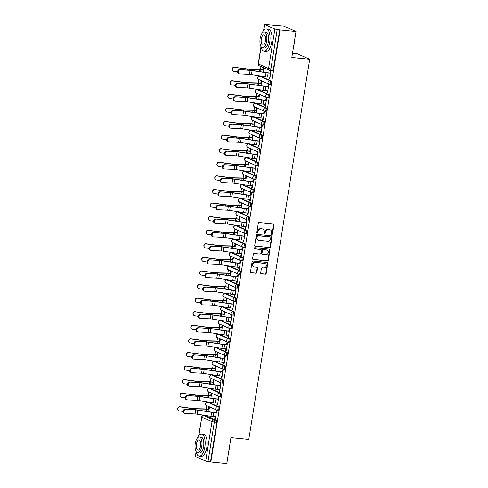 <?xml version="1.0" encoding="UTF-8"?>
<svg xmlns="http://www.w3.org/2000/svg" width="488" height="488" viewBox="0 0 488 488"><rect width="100%" height="100%" fill="white"/><g stroke="black" fill="none" stroke-linecap="round" stroke-linejoin="round"><path stroke-width="0.73" d="M271.883 234.472A0.61 0.549 114 0 0 272.53 233.929L273.981 224.852A0.872 0.781 114 0 0 273.335 223.919L259.189 222.51A0.872 0.781 114 0 0 258.268 223.284L256.81 232.367A0.61 0.549 114 0 0 257.267 233.02A0.61 0.549 114 0 0 257.914 232.477L258.097 231.3A2.794 2.501 114 0 1 261.056 228.817L262.233 228.933A2.794 2.501 114 0 1 264.307 231.916L264.118 233.093A0.61 0.549 114 0 0 264.575 233.746A0.61 0.549 114 0 0 265.222 233.203L265.411 232.026A2.794 2.501 114 0 1 268.363 229.543L269.541 229.659A2.794 2.501 114 0 1 271.615 232.648L271.432 233.819A0.61 0.549 114 0 0 271.883 234.472M271.566 234.319A0.61 0.549 114 0 0 272.17 233.77L273.622 224.687A0.872 0.781 114 0 0 273.359 223.919M256.95 232.861A0.61 0.549 114 0 0 257.554 232.312L257.737 231.141L258.097 231.3M264.258 233.587A0.61 0.549 114 0 0 264.862 233.044L265.051 231.867L265.411 232.026M217.984 410.249A1.775 0.756 -84.3 0 0 218.087 410.28A1.775 0.756 -84.3 0 0 218.996 408.706A1.775 0.756 -84.3 0 0 218.539 406.766L208.358 402.24A1.775 0.756 -84.3 0 0 208.254 402.21A1.775 0.756 -84.3 0 0 208.15 402.216M220.161 396.665A1.775 0.756 -84.3 0 0 220.259 396.695A1.775 0.756 -84.3 0 0 221.174 395.121A1.775 0.756 -84.3 0 0 220.716 393.182L210.529 388.655A1.775 0.756 -84.3 0 0 210.432 388.631A1.775 0.756 -84.3 0 0 210.322 388.637M222.333 383.086A1.775 0.756 -84.3 0 0 222.436 383.11A1.775 0.756 -84.3 0 0 223.351 381.543A1.775 0.756 -84.3 0 0 222.894 379.603L212.707 375.071A1.775 0.756 -84.3 0 0 212.603 375.046A1.775 0.756 -84.3 0 0 212.5 375.052M224.511 369.501A1.775 0.756 -84.3 0 0 224.614 369.526A1.775 0.756 -84.3 0 0 225.523 367.958A1.775 0.756 -84.3 0 0 225.066 366.018L214.885 361.492A1.775 0.756 -84.3 0 0 214.781 361.462A1.775 0.756 -84.3 0 0 214.677 361.468M226.682 355.917A1.775 0.756 -84.3 0 0 226.786 355.947A1.775 0.756 -84.3 0 0 227.701 354.373A1.775 0.756 -84.3 0 0 227.243 352.434L217.056 347.907A1.775 0.756 -84.3 0 0 216.959 347.877A1.775 0.756 -84.3 0 0 216.849 347.889M228.86 342.338A1.775 0.756 -84.3 0 0 228.964 342.363A1.775 0.756 -84.3 0 0 229.879 340.795A1.775 0.756 -84.3 0 0 229.421 338.855L219.234 334.323A1.775 0.756 -84.3 0 0 219.13 334.298A1.775 0.756 -84.3 0 0 219.027 334.304M231.037 328.753A1.775 0.756 -84.3 0 0 231.141 328.778A1.775 0.756 -84.3 0 0 232.05 327.21A1.775 0.756 -84.3 0 0 231.593 325.27L221.412 320.744A1.775 0.756 -84.3 0 0 221.308 320.714A1.775 0.756 -84.3 0 0 221.204 320.72M233.209 315.169A1.775 0.756 -84.3 0 0 233.313 315.199A1.775 0.756 -84.3 0 0 234.228 313.625A1.775 0.756 -84.3 0 0 233.77 311.686L223.583 307.159A1.775 0.756 -84.3 0 0 223.486 307.129A1.775 0.756 -84.3 0 0 223.376 307.135M235.387 301.584A1.775 0.756 -84.3 0 0 235.49 301.614A1.775 0.756 -84.3 0 0 236.405 300.041A1.775 0.756 -84.3 0 0 235.948 298.107L225.761 293.575A1.775 0.756 -84.3 0 0 225.657 293.55A1.775 0.756 -84.3 0 0 225.554 293.556M237.564 288.005A1.775 0.756 -84.3 0 0 237.668 288.03A1.775 0.756 -84.3 0 0 238.577 286.462A1.775 0.756 -84.3 0 0 238.12 284.522L227.939 279.996A1.775 0.756 -84.3 0 0 227.835 279.966A1.775 0.756 -84.3 0 0 227.725 279.972M239.736 274.421A1.775 0.756 -84.3 0 0 239.84 274.451A1.775 0.756 -84.3 0 0 240.755 272.877A1.775 0.756 -84.3 0 0 240.297 270.938L230.11 266.411A1.775 0.756 -84.3 0 0 230.013 266.381A1.775 0.756 -84.3 0 0 229.903 266.387M241.914 260.836A1.775 0.756 -84.3 0 0 242.017 260.866A1.775 0.756 -84.3 0 0 242.933 259.293A1.775 0.756 -84.3 0 0 242.475 257.353L232.288 252.827A1.775 0.756 -84.3 0 0 232.184 252.802A1.775 0.756 -84.3 0 0 232.081 252.808M244.091 247.257A1.775 0.756 -84.3 0 0 244.195 247.282A1.775 0.756 -84.3 0 0 245.104 245.714A1.775 0.756 -84.3 0 0 244.647 243.774L234.466 239.242A1.775 0.756 -84.3 0 0 234.362 239.218A1.775 0.756 -84.3 0 0 234.252 239.224M246.263 233.673A1.775 0.756 -84.3 0 0 246.367 233.703A1.775 0.756 -84.3 0 0 247.282 232.129A1.775 0.756 -84.3 0 0 246.824 230.19L236.637 225.663A1.775 0.756 -84.3 0 0 236.54 225.633A1.775 0.756 -84.3 0 0 236.43 225.639M248.441 220.088A1.775 0.756 -84.3 0 0 248.544 220.119A1.775 0.756 -84.3 0 0 249.459 218.545A1.775 0.756 -84.3 0 0 249.002 216.605L238.815 212.079A1.775 0.756 -84.3 0 0 238.711 212.054A1.775 0.756 -84.3 0 0 238.608 212.06M250.619 206.509A1.775 0.756 -84.3 0 0 250.722 206.534A1.775 0.756 -84.3 0 0 251.631 204.966A1.775 0.756 -84.3 0 0 251.174 203.026L240.993 198.494A1.775 0.756 -84.3 0 0 240.889 198.47A1.775 0.756 -84.3 0 0 240.779 198.476M252.79 192.925A1.775 0.756 -84.3 0 0 252.894 192.949A1.775 0.756 -84.3 0 0 253.809 191.381A1.775 0.756 -84.3 0 0 253.351 189.442L243.164 184.915A1.775 0.756 -84.3 0 0 243.061 184.885A1.775 0.756 -84.3 0 0 242.957 184.891M254.968 179.34A1.775 0.756 -84.3 0 0 255.071 179.37A1.775 0.756 -84.3 0 0 255.986 177.797A1.775 0.756 -84.3 0 0 255.523 175.857L245.342 171.331A1.775 0.756 -84.3 0 0 245.238 171.3A1.775 0.756 -84.3 0 0 245.135 171.312M257.146 165.761A1.775 0.756 -84.3 0 0 257.249 165.786A1.775 0.756 -84.3 0 0 258.158 164.218A1.775 0.756 -84.3 0 0 257.701 162.278L247.52 157.746A1.775 0.756 -84.3 0 0 247.416 157.722A1.775 0.756 -84.3 0 0 247.306 157.728M259.317 152.177A1.775 0.756 -84.3 0 0 259.421 152.201A1.775 0.756 -84.3 0 0 260.336 150.633A1.775 0.756 -84.3 0 0 259.878 148.694L249.691 144.167A1.775 0.756 -84.3 0 0 249.588 144.137A1.775 0.756 -84.3 0 0 249.484 144.143M261.495 138.592A1.775 0.756 -84.3 0 0 261.599 138.623A1.775 0.756 -84.3 0 0 262.514 137.049A1.775 0.756 -84.3 0 0 262.05 135.109L251.869 130.583A1.775 0.756 -84.3 0 0 251.765 130.552A1.775 0.756 -84.3 0 0 251.662 130.564M263.673 125.013A1.775 0.756 -84.3 0 0 263.776 125.038A1.775 0.756 -84.3 0 0 264.685 123.464A1.775 0.756 -84.3 0 0 264.228 121.53L254.047 116.998A1.775 0.756 -84.3 0 0 253.943 116.974A1.775 0.756 -84.3 0 0 253.833 116.98M265.844 111.429A1.775 0.756 -84.3 0 0 265.948 111.453A1.775 0.756 -84.3 0 0 266.863 109.885A1.775 0.756 -84.3 0 0 266.405 107.946L256.218 103.419A1.775 0.756 -84.3 0 0 256.115 103.389A1.775 0.756 -84.3 0 0 256.011 103.395M268.022 97.844A1.775 0.756 -84.3 0 0 268.125 97.874A1.775 0.756 -84.3 0 0 269.041 96.301A1.775 0.756 -84.3 0 0 268.577 94.361L258.396 89.835A1.775 0.756 -84.3 0 0 258.292 89.804A1.775 0.756 -84.3 0 0 258.189 89.81M270.2 84.259A1.775 0.756 -84.3 0 0 270.297 84.29A1.775 0.756 -84.3 0 0 271.212 82.716A1.775 0.756 -84.3 0 0 270.755 80.776L260.574 76.25A1.775 0.756 -84.3 0 0 260.47 76.226A1.775 0.756 -84.3 0 0 260.36 76.232M260.659 272.884A0.872 0.781 114 0 0 261.312 273.817L265.277 274.213A0.872 0.781 114 0 0 266.204 273.439L267.814 263.349A0.872 0.781 114 0 0 267.168 262.416L253.022 261.013A0.872 0.781 114 0 0 252.101 261.788L250.484 271.871A0.872 0.781 114 0 0 251.131 272.804L255.925 273.28A0.872 0.781 114 0 0 256.847 272.505L257.542 268.186A0.872 0.781 114 0 0 256.889 267.253L254.516 267.021A2.336 2.092 114 0 1 255.248 262.446L264.557 263.374A2.336 2.092 114 0 1 263.825 267.949L262.276 267.79A0.872 0.781 114 0 0 261.354 268.571L260.659 272.884M261.056 47.324L258.384 64.001L268.571 68.533L274.884 29.091L264.551 24.437L283.638 26.071L295.984 31.561L291.824 57.511L309.685 59.286L248.795 439.432L230.94 437.651L226.78 463.6L210.846 462.014L280.051 29.975L277.208 29.567L270.889 69.009A1.775 0.756 95.7 0 1 269.992 70.461A1.775 0.756 95.7 0 1 269.888 70.431A1.775 1.592 114 0 1 269.449 70.315A1.775 1.775 0 0 0 269.992 70.461L272.475 70.705A1.775 0.756 95.7 0 1 272.371 70.681M295.984 31.561L280.051 29.975M269.535 247.636A0.872 0.781 114 0 0 270.462 246.855L272.072 236.771A0.872 0.781 114 0 0 271.426 235.838L257.28 234.429A0.872 0.781 114 0 0 256.359 235.21L254.742 245.293A0.872 0.781 114 0 0 255.389 246.226L269.175 247.471A0.872 0.781 114 0 0 270.102 246.696L271.712 236.613A0.872 0.781 114 0 0 271.45 235.844M269.943 250.063L268.333 260.147A0.872 0.781 114 0 1 267.406 260.921L253.26 259.512A0.872 0.781 114 0 1 252.613 258.579L253.302 254.266A0.872 0.781 114 0 1 254.224 253.492L259.964 254.059A0.872 0.781 114 0 0 260.885 253.284L261.342 250.423A0.872 0.781 114 0 0 260.696 249.49L254.724 248.892A0.61 0.549 114 0 1 254.913 247.697L269.297 249.13A0.872 0.781 114 0 1 269.943 250.063L269.583 249.905L267.973 259.988L268.333 260.147M205.973 415.8A1.775 0.756 95.7 0 1 206.076 415.794A1.775 0.756 95.7 0 1 206.18 415.819L216.367 420.351L213.884 420.101A1.775 0.756 95.7 0 1 214.323 422.163L208.004 461.605L205.686 461.123L195.346 456.475L196.072 451.967M260.97 66.545L260.507 69.424A5.6 0.708 9.1 0 0 258.731 69.308L249.179 69.113A3.288 0.415 -170.9 0 1 247.306 68.942L234.649 67.35A2.043 2.001 135 0 0 232.88 70.797A2.043 2.001 135 0 0 234.008 71.352L237.491 71.834M258.878 79.611L258.335 83.009M256.7 93.196L256.157 96.593M254.523 106.781L253.98 110.172A5.6 0.708 9.1 0 0 252.204 110.056L242.652 109.861A3.288 0.415 -170.9 0 1 240.779 109.69L228.122 108.098A2.043 2.001 135 0 0 226.353 111.545A2.043 2.001 135 0 0 227.481 112.1L230.964 112.582M252.351 120.359L251.808 123.757M250.173 133.944L249.63 137.341M247.995 147.528L247.453 150.92A5.6 0.708 9.1 0 0 245.677 150.804L236.125 150.609A3.288 0.415 -170.9 0 1 234.252 150.444L221.595 148.846A2.043 2.001 135 0 0 219.826 152.293A2.043 2.001 135 0 0 220.954 152.854L224.437 153.33M245.824 161.107L245.281 164.505M243.646 174.692L243.103 178.089M241.469 188.276L240.926 191.668A5.6 0.708 9.1 0 0 239.15 191.552L229.598 191.357A3.288 0.415 -170.9 0 1 227.725 191.192L215.068 189.594A2.043 2.001 135 0 0 213.299 193.041A2.043 2.001 135 0 0 214.427 193.602L217.91 194.078M239.297 201.855L238.754 205.253M237.119 215.44L236.576 218.838M234.948 229.024L234.399 232.422A5.6 0.708 9.1 0 0 232.624 232.3L223.071 232.105A3.288 0.415 -170.9 0 1 221.198 231.94L208.541 230.342A2.043 2.001 135 0 0 206.772 233.789A2.043 2.001 135 0 0 207.9 234.35L211.383 234.826M232.77 242.603L232.227 246.001M230.592 256.188L230.049 259.586M228.421 269.772L227.872 273.17A5.6 0.708 9.1 0 0 226.096 273.048L216.544 272.853A3.288 0.415 -170.9 0 1 214.671 272.688L202.014 271.09A2.043 2.001 135 0 0 200.245 274.537A2.043 2.001 135 0 0 201.373 275.098L204.856 275.574M226.243 283.357L225.7 286.749M224.065 296.936L223.522 300.334M221.894 310.521L221.345 313.918A5.6 0.708 9.1 0 0 219.569 313.796L210.017 313.601A3.288 0.415 -170.9 0 1 208.144 313.436L195.487 311.838A2.043 2.001 135 0 0 193.718 315.285A2.043 2.001 135 0 0 194.846 315.846L198.329 316.328M219.716 324.105L219.173 327.497M217.538 337.684L216.995 341.082M215.367 351.269L214.818 354.666A5.6 0.708 9.1 0 0 213.042 354.55L203.49 354.349A3.288 0.415 -170.9 0 1 201.617 354.184L188.96 352.586A2.043 2.001 135 0 0 187.191 356.039A2.043 2.001 135 0 0 188.319 356.594L191.802 357.076M213.189 364.853L212.646 368.245M211.011 378.432L210.468 381.829M208.84 392.016L208.291 395.414A5.6 0.708 9.1 0 0 206.516 395.298L196.963 395.103A3.288 0.415 -170.9 0 1 195.09 394.932L182.433 393.334A2.043 2.001 135 0 0 180.664 396.787A2.043 2.001 135 0 0 181.792 397.342L185.275 397.824M206.662 405.601L206.119 408.999M292.501 53.314L297.338 53.796L309.685 59.286M210.846 462.014L208.004 461.605M274.884 29.091L277.208 29.567M269.437 77.208L269.175 78.861L269.742 78.922M269.175 78.861L269.712 79.105L270.968 71.266L270.431 71.028L270.108 73.041M267.265 90.786L266.997 92.446L267.54 92.683L268.79 84.851L268.254 84.607L267.93 86.626M260.94 85.723L261.592 81.648L261.056 81.411L260.763 83.253M266.997 92.446L267.564 92.5M265.088 104.371L264.819 106.03L265.362 106.268L266.619 98.43L266.076 98.192L265.753 100.205M258.768 99.308L259.421 95.233L258.878 94.995L258.585 96.831M264.819 106.03L265.393 106.085M262.91 117.956L262.648 119.609L263.185 119.853L264.441 112.014L263.904 111.776L263.581 113.789M256.59 112.893L257.243 108.818L256.706 108.574L256.407 110.416M262.648 119.609L263.215 119.67M260.738 131.534L260.47 133.194L261.013 133.438L262.263 125.599L261.727 125.361L261.403 127.374M254.413 126.471L255.071 122.397L254.529 122.159L254.236 124.001M260.47 133.194L261.037 133.248M258.561 145.119L258.292 146.778L258.835 147.016L260.092 139.184L259.549 138.94L259.226 140.959M252.241 140.056L252.894 135.981L252.351 135.743L252.058 137.579M258.292 146.778L258.866 146.833M256.383 158.704L256.121 160.363L256.657 160.601L257.914 152.762L257.377 152.524L257.054 154.537M250.063 153.641L250.716 149.566L250.179 149.322L249.88 151.164M256.121 160.363L256.688 160.418M254.211 172.288L253.943 173.941L254.486 174.185L255.736 166.347L255.2 166.109L254.876 168.122M247.892 167.225L248.544 163.144L248.002 162.907L247.709 164.749M253.943 173.941L254.51 174.002M252.034 185.867L251.765 187.526L252.308 187.764L253.565 179.932L253.022 179.688L252.699 181.707M245.714 180.804L246.367 176.729L245.824 176.491L245.531 178.327M251.765 187.526L252.339 187.581M249.856 199.452L249.594 201.111L250.131 201.349L251.387 193.51L250.85 193.272L250.527 195.285M243.536 194.389L244.189 190.314L243.652 190.07L243.353 191.912M249.594 201.111L250.161 201.166M247.684 213.036L247.416 214.689L247.959 214.934L249.209 207.095L248.673 206.857L248.349 208.87M241.365 207.973L242.017 203.892L241.475 203.655L241.182 205.497M247.416 214.689L247.983 214.75M245.507 226.615L245.244 228.274L245.781 228.512L247.038 220.68L246.495 220.436L246.172 222.455M239.187 221.552L239.84 217.477L239.297 217.239L239.004 219.075M245.244 228.274L245.812 228.329M243.329 240.2L243.067 241.859L243.603 242.097L244.86 234.258L244.323 234.02L244 236.033M237.009 235.137L237.662 231.062L237.125 230.818L236.826 232.66M243.067 241.859L243.634 241.914M241.157 253.784L240.889 255.438L241.432 255.681L242.682 247.843L242.146 247.605L241.822 249.618M234.838 248.721L235.49 244.641L234.948 244.403L234.655 246.245M240.889 255.438L241.462 255.499M238.98 267.363L238.717 269.022L239.254 269.26L240.511 261.428L239.968 261.184L239.645 263.203M232.66 262.3L233.313 258.225L232.77 257.987L232.477 259.829M238.717 269.022L239.285 269.077M236.802 280.948L236.54 282.607L237.076 282.845L238.333 275.006L237.796 274.768L237.473 276.781M230.482 275.885L231.135 271.81L230.598 271.572L230.299 273.408M236.54 282.607L237.107 282.662M234.63 294.532L234.362 296.185L234.905 296.429L236.155 288.591L235.619 288.353L235.295 290.366M228.311 289.469L228.964 285.395L228.421 285.151L228.128 286.993M234.362 296.185L234.935 296.246M232.453 308.111L232.19 309.77L232.727 310.008L233.984 302.176L233.441 301.932L233.118 303.951M226.133 303.048L226.786 298.973L226.243 298.735L225.95 300.577M232.19 309.77L232.758 309.825M230.275 321.696L230.013 323.355L230.549 323.593L231.806 315.76L231.269 315.516L230.946 317.529M223.955 316.633L224.608 312.558L224.071 312.32L223.772 314.156M230.013 323.355L230.58 323.41M228.103 335.28L227.835 336.94L228.378 337.178L229.634 329.339L229.092 329.101L228.768 331.114M221.784 330.217L222.436 326.143L221.894 325.899L221.601 327.741M227.835 336.94L228.408 336.995M225.926 348.859L225.663 350.518L226.2 350.762L227.457 342.924L226.914 342.686L226.591 344.699M219.606 343.796L220.259 339.721L219.716 339.483L219.423 341.325M225.663 350.518L226.231 350.573M223.748 362.444L223.486 364.103L224.023 364.341L225.279 356.508L224.742 356.264L224.419 358.284M217.428 357.381L218.081 353.306L217.544 353.068L217.251 354.904M223.486 364.103L224.053 364.158M221.576 376.028L221.308 377.688L221.851 377.925L223.107 370.087L222.565 369.849L222.241 371.862M215.257 370.965L215.909 366.891L215.367 366.647L215.074 368.489M221.308 377.688L221.881 377.743M219.399 389.613L219.136 391.266L219.673 391.51L220.93 383.672L220.387 383.434L220.064 385.447M213.079 384.55L213.732 380.469L213.195 380.231L212.896 382.074M219.136 391.266L219.704 391.327M217.221 403.192L216.959 404.851L217.495 405.089L218.752 397.256L218.215 397.012L217.892 399.031M210.901 398.129L211.554 394.054L211.017 393.816L210.724 395.652M216.959 404.851L217.526 404.906M215.049 416.776L214.781 418.436L215.324 418.673L216.581 410.835L216.038 410.597L215.714 412.61M208.73 411.713L209.382 407.639L208.84 407.395L208.547 409.237M263.117 72.145L263.77 68.07L263.233 67.826L262.934 69.668M214.781 418.436L215.354 418.49M210.487 461.855L216.806 422.413A1.775 0.756 -84.3 0 0 216.367 420.351M279.691 29.817L273.371 69.259A1.775 0.756 95.7 0 1 272.475 70.705M270.236 229.842L269.876 229.683A2.794 2.501 114 0 0 269.181 229.5L269.541 229.659M265.051 231.867A2.794 2.501 114 0 1 268.004 229.384L269.181 229.5M262.928 229.116L262.568 228.957A2.794 2.501 114 0 0 261.873 228.774L262.233 228.933M257.737 231.141A2.794 2.501 114 0 1 260.696 228.652L261.873 228.774M255.004 246.062A0.872 0.781 114 0 0 255.029 246.062L269.175 247.471M270.822 237.601A0.61 0.549 114 0 0 270.37 236.948L257.951 235.71A0.61 0.549 114 0 0 257.304 236.259L257.109 237.497A2.794 2.501 114 0 0 259.183 240.48L267.674 241.328A2.794 2.501 114 0 0 270.626 238.839L270.822 237.601M270.291 236.918A0.61 0.549 114 0 0 270.01 236.79L270.37 236.948M258.488 240.297L258.128 240.139A2.794 2.501 114 0 1 256.749 237.339L256.944 236.094A0.61 0.549 114 0 1 257.591 235.551L270.01 236.79M252.875 259.354A0.872 0.781 114 0 0 252.9 259.354L267.046 260.763A0.872 0.781 114 0 0 267.973 259.988M260.915 249.545L260.555 249.386A0.872 0.781 114 0 0 260.336 249.325L254.407 248.74M265.917 254.651A2.336 2.092 114 0 0 266.649 250.082L263.368 249.752A0.872 0.781 114 0 0 262.446 250.533L261.989 253.394A0.872 0.781 114 0 0 262.635 254.327L265.917 254.651M267.229 250.234L266.869 250.076A2.336 2.092 114 0 0 266.289 249.923L266.649 250.082M262.416 254.266L262.056 254.108A0.872 0.781 114 0 1 261.629 253.235L262.087 250.368A0.872 0.781 114 0 1 263.008 249.594L266.289 249.923M269.583 249.905A0.872 0.781 114 0 0 269.321 249.13M265.143 263.526L264.783 263.368A2.336 2.092 114 0 0 264.197 263.215L264.557 263.374M253.931 266.863L253.571 266.704A2.336 2.092 114 0 1 254.889 262.288L264.197 263.215M250.747 272.639A0.872 0.781 114 0 0 250.771 272.646L255.566 273.121A0.872 0.781 114 0 0 256.487 272.347L257.182 268.028A0.872 0.781 114 0 0 256.92 267.259M260.921 273.652A0.872 0.781 114 0 0 260.952 273.658L264.917 274.055A0.872 0.781 114 0 0 265.844 273.274L267.454 263.191A0.872 0.781 114 0 0 267.192 262.422M232.88 70.797L232.709 70.626A2.043 2.001 -45 0 1 234.472 67.179M263.477 69.882L260.958 69.632A4.447 0.561 9.1 0 0 259.561 69.54L250.008 69.345A4.447 0.561 -170.9 0 1 247.477 69.119L234.649 67.35M263.508 69.723L260.494 69.424M240.12 69.876A2.043 1.531 107.4 0 0 238.284 71.608A2.043 1.531 107.4 0 0 239.193 73.828A2.043 1.531 107.4 0 0 239.48 73.877L249.466 74.383L250.106 70.376L239.394 69.644A2.043 1.531 -72.6 0 0 237.558 71.376A2.043 1.531 -72.6 0 0 238.461 73.597L239.193 73.828M270.675 73.096L267.662 72.797A4.447 0.561 -170.9 0 1 265.99 72.584L252.058 70.443A4.447 0.561 9.1 0 0 249.38 70.15L239.394 69.644M270.651 73.255L268.132 73.005A5.6 0.708 -170.9 0 1 266.021 72.736L252.089 70.595A3.288 0.415 9.1 0 0 250.106 70.376M270.01 77.263L267.485 77.013A5.6 0.708 -170.9 0 1 265.38 76.744L251.448 74.597A3.288 0.415 9.1 0 0 249.466 74.383M230.702 84.381L230.531 84.204A2.043 2.001 -45 0 1 232.3 80.758L232.471 80.935A2.043 2.001 135 0 0 230.702 84.381A2.043 2.001 135 0 0 231.831 84.936L235.314 85.418M261.306 83.466L258.786 83.216A4.447 0.561 9.1 0 0 257.389 83.125L247.831 82.929A4.447 0.561 -170.9 0 1 245.299 82.698L232.471 80.935M261.33 83.308L258.317 83.009A5.6 0.708 9.1 0 0 256.554 82.893L247.001 82.698A3.288 0.415 -170.9 0 1 245.129 82.527L232.3 80.758M228.53 97.96L228.353 97.789A2.043 2.001 -45 0 1 230.123 94.343L230.293 94.513A2.043 2.001 135 0 0 228.53 97.96A2.043 2.001 135 0 0 229.653 98.521L233.136 99.003M259.128 97.051L256.609 96.795A4.447 0.561 9.1 0 0 255.212 96.703L245.659 96.508A4.447 0.561 -170.9 0 1 243.128 96.282L230.293 94.513M259.152 96.892L256.139 96.587A5.6 0.708 9.1 0 0 254.382 96.472L244.83 96.276A3.288 0.415 -170.9 0 1 242.951 96.112L230.123 94.343M226.353 111.545L226.182 111.374A2.043 2.001 -45 0 1 227.945 107.927M256.95 110.63L254.431 110.379A4.447 0.561 9.1 0 0 253.034 110.288L243.481 110.093A4.447 0.561 -170.9 0 1 240.95 109.867L228.122 108.098M256.981 110.471L253.967 110.172M237.949 83.454A2.043 1.531 107.4 0 0 236.113 85.193A2.043 1.531 107.4 0 0 237.016 87.413A2.043 1.531 107.4 0 0 237.302 87.462L247.288 87.968L247.934 83.96L237.217 83.228A2.043 1.531 -72.6 0 0 235.381 84.961A2.043 1.531 -72.6 0 0 236.284 87.181L237.016 87.413M268.498 86.681L265.484 86.382A4.447 0.561 -170.9 0 1 263.813 86.169L249.88 84.021A4.447 0.561 9.1 0 0 247.202 83.735L237.217 83.228M268.473 86.84L265.954 86.589A5.6 0.708 -170.9 0 1 263.849 86.321L249.911 84.174A3.288 0.415 9.1 0 0 247.934 83.96M267.833 90.847L265.313 90.597A5.6 0.708 -170.9 0 1 263.203 90.323L249.27 88.182A3.288 0.415 9.1 0 0 247.288 87.968M235.771 97.039A2.043 1.531 107.4 0 0 233.935 98.771A2.043 1.531 107.4 0 0 234.838 100.992A2.043 1.531 107.4 0 0 235.131 101.046L245.116 101.547L245.757 97.545L235.039 96.813A2.043 1.531 -72.6 0 0 233.203 98.546A2.043 1.531 -72.6 0 0 234.112 100.766L234.838 100.992M266.326 100.266L263.313 99.967A4.447 0.561 -170.9 0 1 261.641 99.747L247.703 97.606A4.447 0.561 9.1 0 0 245.025 97.313L235.039 96.813M266.296 100.424L263.776 100.174A5.6 0.708 -170.9 0 1 261.672 99.9L247.739 97.759A3.288 0.415 9.1 0 0 245.757 97.545M265.655 104.426L263.136 104.176A5.6 0.708 -170.9 0 1 261.031 103.907L247.093 101.766A3.288 0.415 9.1 0 0 245.116 101.547M233.593 110.623A2.043 1.531 107.4 0 0 231.757 112.356A2.043 1.531 107.4 0 0 232.666 114.576A2.043 1.531 107.4 0 0 232.953 114.625L242.939 115.131L243.579 111.124L232.868 110.392A2.043 1.531 -72.6 0 0 231.031 112.13A2.043 1.531 -72.6 0 0 231.934 114.351L232.666 114.576M264.148 113.844L261.135 113.545A4.447 0.561 -170.9 0 1 259.464 113.332L245.531 111.191A4.447 0.561 9.1 0 0 242.853 110.898L232.868 110.392M264.124 114.003L261.605 113.753A5.6 0.708 -170.9 0 1 259.494 113.484L245.562 111.343A3.288 0.415 9.1 0 0 243.579 111.124M263.483 118.011L260.958 117.761A5.6 0.708 -170.9 0 1 258.853 117.492L244.921 115.345A3.288 0.415 9.1 0 0 242.939 115.131M294.313 41.974A10.846 4.606 95.7 0 1 294.044 44.463A10.846 4.606 95.7 0 1 293.532 46.848M260.781 46.183A11.108 4.721 -84.3 0 0 264.13 51.136A11.108 4.721 -84.3 0 0 269.73 42.084A11.108 4.721 -84.3 0 0 266.332 29.024A11.108 4.721 -84.3 0 0 262.068 33.221M264.13 51.136L266.131 51.338A11.108 4.721 -84.3 0 0 271.731 42.279A11.108 4.721 -84.3 0 0 268.333 29.225L266.332 29.024M264.179 31.94L266.021 32.123A7.997 3.398 95.7 0 1 268.467 41.523A7.997 3.398 95.7 0 1 264.435 48.044L262.593 47.861A7.997 3.398 -84.3 0 0 266.625 41.34A7.997 3.398 -84.3 0 0 264.179 31.94A7.997 3.398 -84.3 0 0 260.153 38.46A7.997 3.398 -84.3 0 0 262.593 47.861M265.478 40.827A5.154 2.19 -84.3 0 0 263.898 34.77A5.154 2.19 -84.3 0 0 261.3 38.967A5.154 2.19 -84.3 0 0 262.88 45.03A5.154 2.19 -84.3 0 0 265.478 40.827M229.439 447.02A10.846 4.606 95.7 0 1 229.165 449.509A10.846 4.606 95.7 0 1 228.659 451.9M195.901 451.229A11.108 4.721 -84.3 0 0 199.25 456.182A11.108 4.721 -84.3 0 0 204.85 447.13A11.108 4.721 -84.3 0 0 201.452 434.07A11.108 4.721 -84.3 0 0 197.195 438.267M199.25 456.182L201.251 456.384A11.108 4.721 -84.3 0 0 206.851 447.325A11.108 4.721 -84.3 0 0 203.453 434.271L201.452 434.07M199.305 436.986L201.148 437.169A7.997 3.398 95.7 0 1 203.594 446.569A7.997 3.398 95.7 0 1 199.561 453.09L197.719 452.907A7.997 3.398 -84.3 0 0 201.751 446.386A7.997 3.398 -84.3 0 0 199.305 436.986A7.997 3.398 -84.3 0 0 195.273 443.507A7.997 3.398 -84.3 0 0 197.719 452.907M200.599 445.873A5.154 2.19 -84.3 0 0 199.019 439.816A5.154 2.19 -84.3 0 0 196.426 444.013A5.154 2.19 -84.3 0 0 198 450.076A5.154 2.19 -84.3 0 0 200.599 445.873M224.175 125.129L224.004 124.952A2.043 2.001 -45 0 1 225.773 121.506L225.944 121.683A2.043 2.001 135 0 0 224.175 125.129A2.043 2.001 135 0 0 225.304 125.684L228.787 126.166M254.779 124.214L252.259 123.964A4.447 0.561 9.1 0 0 250.862 123.873L241.304 123.677A4.447 0.561 -170.9 0 1 238.772 123.446L225.944 121.683M254.803 124.056L251.79 123.757A5.6 0.708 9.1 0 0 250.027 123.641L240.474 123.446A3.288 0.415 -170.9 0 1 238.601 123.275L225.773 121.506M222.003 138.708L221.833 138.537A2.043 2.001 -45 0 1 223.596 135.091L223.766 135.261A2.043 2.001 135 0 0 222.003 138.708A2.043 2.001 135 0 0 223.126 139.269L226.609 139.751M252.601 137.799L250.082 137.549A4.447 0.561 9.1 0 0 248.685 137.457L239.132 137.256A4.447 0.561 -170.9 0 1 236.601 137.03L223.766 135.261M252.625 137.64L249.612 137.335A5.6 0.708 9.1 0 0 247.855 137.226L238.303 137.024A3.288 0.415 -170.9 0 1 236.424 136.86L223.596 135.091M231.422 124.202A2.043 1.531 107.4 0 0 229.586 125.941A2.043 1.531 107.4 0 0 230.489 128.161A2.043 1.531 107.4 0 0 230.775 128.21L240.767 128.716L241.407 124.708L230.69 123.976A2.043 1.531 -72.6 0 0 228.854 125.709A2.043 1.531 -72.6 0 0 229.756 127.929L230.489 128.161M261.971 127.429L258.957 127.13A4.447 0.561 -170.9 0 1 257.286 126.917L243.353 124.769A4.447 0.561 9.1 0 0 240.675 124.483L230.69 123.976M261.946 127.588L259.427 127.337A5.6 0.708 -170.9 0 1 257.322 127.069L243.384 124.922A3.288 0.415 9.1 0 0 241.407 124.708M261.306 131.595L258.786 131.345A5.6 0.708 -170.9 0 1 256.676 131.071L242.743 128.93A3.288 0.415 9.1 0 0 240.767 128.716M229.244 137.787A2.043 1.531 107.4 0 0 227.408 139.519A2.043 1.531 107.4 0 0 228.311 141.74A2.043 1.531 107.4 0 0 228.604 141.794L238.589 142.295L239.23 138.293L228.512 137.561A2.043 1.531 -72.6 0 0 226.676 139.293A2.043 1.531 -72.6 0 0 227.585 141.514L228.311 141.74M259.799 141.014L256.786 140.715A4.447 0.561 -170.9 0 1 255.114 140.501L241.176 138.354A4.447 0.561 9.1 0 0 238.504 138.061L228.512 137.561M259.769 141.172L257.249 140.922A5.6 0.708 -170.9 0 1 255.145 140.654L241.212 138.507A3.288 0.415 9.1 0 0 239.23 138.293M259.128 145.174L256.609 144.924A5.6 0.708 -170.9 0 1 254.504 144.655L240.572 142.514A3.288 0.415 9.1 0 0 238.589 142.295M219.826 152.293L219.655 152.122A2.043 2.001 -45 0 1 221.418 148.675M250.429 151.378L247.904 151.127A4.447 0.561 9.1 0 0 246.507 151.036L236.954 150.841A4.447 0.561 -170.9 0 1 234.423 150.615L221.595 148.846M250.454 151.219L247.44 150.92M217.654 165.877L217.477 165.706A2.043 2.001 -45 0 1 219.246 162.254L219.417 162.431A2.043 2.001 135 0 0 217.654 165.877A2.043 2.001 135 0 0 218.776 166.432L222.26 166.914M248.252 164.962L245.732 164.712A4.447 0.561 9.1 0 0 244.335 164.621L234.777 164.425A4.447 0.561 -170.9 0 1 232.245 164.2L219.417 162.431M248.276 164.804L245.263 164.505A5.6 0.708 9.1 0 0 243.5 164.389L233.947 164.194A3.288 0.415 -170.9 0 1 232.075 164.023L219.246 162.254M215.476 179.462L215.306 179.285A2.043 2.001 -45 0 1 217.069 175.839L217.239 176.009A2.043 2.001 135 0 0 215.476 179.462A2.043 2.001 135 0 0 216.599 180.017L220.088 180.499M246.074 178.547L243.555 178.297A4.447 0.561 9.1 0 0 242.158 178.205L232.605 178.01A4.447 0.561 -170.9 0 1 230.074 177.778L217.239 176.009M246.098 178.388L243.085 178.089A5.6 0.708 9.1 0 0 241.328 177.974L231.776 177.772A3.288 0.415 -170.9 0 1 229.897 177.608L217.069 175.839M213.299 193.041L213.128 192.87A2.043 2.001 -45 0 1 214.897 189.423M243.902 192.126L241.377 191.876A4.447 0.561 9.1 0 0 239.98 191.784L230.428 191.589A4.447 0.561 -170.9 0 1 227.896 191.363L215.068 189.594M243.927 191.967L240.913 191.668M211.127 206.625L210.95 206.454A2.043 2.001 -45 0 1 212.719 203.002L212.89 203.179A2.043 2.001 135 0 0 211.127 206.625A2.043 2.001 135 0 0 212.249 207.18L215.733 207.662M241.725 205.71L239.205 205.46A4.447 0.561 9.1 0 0 237.809 205.369L228.256 205.174A4.447 0.561 -170.9 0 1 225.718 204.948L212.89 203.179M241.749 205.552L238.736 205.253A5.6 0.708 9.1 0 0 236.973 205.137L227.42 204.942A3.288 0.415 -170.9 0 1 225.547 204.771L212.719 203.002M208.949 220.21L208.779 220.033A2.043 2.001 -45 0 1 210.541 216.587L210.712 216.757A2.043 2.001 135 0 0 208.949 220.21A2.043 2.001 135 0 0 210.072 220.765L213.561 221.247M239.547 219.295L237.028 219.045A4.447 0.561 9.1 0 0 235.631 218.953L226.078 218.758A4.447 0.561 -170.9 0 1 223.547 218.526L210.712 216.757M239.571 219.136L236.558 218.838A5.6 0.708 9.1 0 0 234.801 218.722L225.249 218.526A3.288 0.415 -170.9 0 1 223.37 218.356L210.541 216.587M206.772 233.789L206.601 233.618A2.043 2.001 -45 0 1 208.37 230.171M237.375 232.88L234.85 232.624A4.447 0.561 9.1 0 0 233.453 232.532L223.9 232.337A4.447 0.561 -170.9 0 1 221.369 232.111L208.541 230.342M237.4 232.715L234.386 232.416M204.6 247.373L204.423 247.202A2.043 2.001 -45 0 1 206.192 243.75L206.363 243.927A2.043 2.001 135 0 0 204.6 247.373A2.043 2.001 135 0 0 205.722 247.928L209.206 248.41M235.198 246.458L232.678 246.208A4.447 0.561 9.1 0 0 231.281 246.117L221.729 245.921A4.447 0.561 -170.9 0 1 219.191 245.696L206.363 243.927M235.222 246.3L232.209 246.001A5.6 0.708 9.1 0 0 230.452 245.885L220.893 245.69A3.288 0.415 -170.9 0 1 219.02 245.519L206.192 243.75M227.066 151.371A2.043 1.531 107.4 0 0 225.23 153.104A2.043 1.531 107.4 0 0 226.139 155.324A2.043 1.531 107.4 0 0 226.426 155.373L236.412 155.879L237.052 151.872L226.34 151.14A2.043 1.531 -72.6 0 0 224.504 152.878A2.043 1.531 -72.6 0 0 225.407 155.099L226.139 155.324M257.621 154.598L254.608 154.293A4.447 0.561 -170.9 0 1 252.936 154.08L239.004 151.939A4.447 0.561 9.1 0 0 236.326 151.646L226.34 151.14M257.597 154.757L255.078 154.501A5.6 0.708 -170.9 0 1 252.967 154.232L239.035 152.091A3.288 0.415 9.1 0 0 237.052 151.872M256.956 158.759L254.431 158.508A5.6 0.708 -170.9 0 1 252.326 158.24L238.394 156.093A3.288 0.415 9.1 0 0 236.412 155.879M224.895 164.956A2.043 1.531 107.4 0 0 223.059 166.689A2.043 1.531 107.4 0 0 223.961 168.909A2.043 1.531 107.4 0 0 224.248 168.958L234.24 169.464L234.881 165.456L224.163 164.724A2.043 1.531 -72.6 0 0 222.327 166.457A2.043 1.531 -72.6 0 0 223.23 168.677L223.961 168.909M255.444 168.177L252.43 167.878A4.447 0.561 -170.9 0 1 250.759 167.665L236.826 165.524A4.447 0.561 9.1 0 0 234.149 165.231L224.163 164.724M255.419 168.336L252.9 168.085A5.6 0.708 -170.9 0 1 250.795 167.817L236.857 165.676A3.288 0.415 9.1 0 0 234.881 165.456M254.779 172.343L252.259 172.093A5.6 0.708 -170.9 0 1 250.155 171.819L236.216 169.678A3.288 0.415 9.1 0 0 234.24 169.464M222.717 178.535A2.043 1.531 107.4 0 0 220.881 180.267A2.043 1.531 107.4 0 0 221.784 182.488A2.043 1.531 107.4 0 0 222.077 182.542L232.062 183.043L232.703 179.041L221.985 178.309A2.043 1.531 -72.6 0 0 220.149 180.041A2.043 1.531 -72.6 0 0 221.058 182.262L221.784 182.488M253.272 181.762L250.259 181.463A4.447 0.561 -170.9 0 1 248.587 181.249L234.649 179.102A4.447 0.561 9.1 0 0 231.977 178.809L221.985 178.309M253.241 181.92L250.722 181.67A5.6 0.708 -170.9 0 1 248.618 181.402L234.685 179.255A3.288 0.415 9.1 0 0 232.703 179.041M252.601 185.928L250.082 185.672A5.6 0.708 -170.9 0 1 247.977 185.403L234.045 183.262A3.288 0.415 9.1 0 0 232.062 183.043M220.539 192.119A2.043 1.531 107.4 0 0 218.703 193.852A2.043 1.531 107.4 0 0 219.612 196.072A2.043 1.531 107.4 0 0 219.899 196.127L229.885 196.627L230.525 192.626L219.814 191.894A2.043 1.531 -72.6 0 0 217.977 193.626A2.043 1.531 -72.6 0 0 218.88 195.847L219.612 196.072M251.094 195.346L248.081 195.041A4.447 0.561 -170.9 0 1 246.409 194.828L232.477 192.687A4.447 0.561 9.1 0 0 229.799 192.394L219.814 191.894M251.07 195.505L248.551 195.249A5.6 0.708 -170.9 0 1 246.44 194.98L232.508 192.839A3.288 0.415 9.1 0 0 230.525 192.626M250.429 199.507L247.91 199.256A5.6 0.708 -170.9 0 1 245.799 198.988L231.867 196.841A3.288 0.415 9.1 0 0 229.885 196.627M218.368 205.704A2.043 1.531 107.4 0 0 216.532 207.437A2.043 1.531 107.4 0 0 217.434 209.657A2.043 1.531 107.4 0 0 217.721 209.706L227.713 210.212L228.353 206.204L217.636 205.472A2.043 1.531 -72.6 0 0 215.8 207.205A2.043 1.531 -72.6 0 0 216.702 209.425L217.434 209.657M248.917 208.925L245.903 208.626A4.447 0.561 -170.9 0 1 244.232 208.413L230.299 206.271A4.447 0.561 9.1 0 0 227.621 205.979L217.636 205.472M248.892 209.084L246.373 208.834A5.6 0.708 -170.9 0 1 244.268 208.565L230.33 206.424A3.288 0.415 9.1 0 0 228.353 206.204M248.252 213.091L245.732 212.841A5.6 0.708 -170.9 0 1 243.628 212.573L229.689 210.426A3.288 0.415 9.1 0 0 227.713 210.212M216.19 219.283A2.043 1.531 107.4 0 0 214.354 221.015A2.043 1.531 107.4 0 0 215.257 223.236A2.043 1.531 107.4 0 0 215.55 223.291L225.535 223.797L226.176 219.789L215.458 219.057A2.043 1.531 -72.6 0 0 213.622 220.789A2.043 1.531 -72.6 0 0 214.531 223.01L215.257 223.236M246.745 222.51L243.732 222.211A4.447 0.561 -170.9 0 1 242.06 221.997L228.122 219.85A4.447 0.561 9.1 0 0 225.45 219.563L215.458 219.057M246.721 222.668L244.195 222.418A5.6 0.708 -170.9 0 1 242.091 222.15L228.158 220.003A3.288 0.415 9.1 0 0 226.176 219.789M246.074 226.676L243.555 226.42A5.6 0.708 -170.9 0 1 241.45 226.151L227.518 224.01A3.288 0.415 9.1 0 0 225.535 223.797M214.012 232.868A2.043 1.531 107.4 0 0 212.176 234.6A2.043 1.531 107.4 0 0 213.085 236.82A2.043 1.531 107.4 0 0 213.372 236.875L223.358 237.375L223.998 233.374L213.286 232.642A2.043 1.531 -72.6 0 0 211.45 234.374A2.043 1.531 -72.6 0 0 212.353 236.595L213.085 236.82M244.567 236.094L241.554 235.789A4.447 0.561 -170.9 0 1 239.882 235.576L225.95 233.435A4.447 0.561 9.1 0 0 223.272 233.142L213.286 232.642M244.543 236.253L242.024 236.003A5.6 0.708 -170.9 0 1 239.913 235.728L225.981 233.587A3.288 0.415 9.1 0 0 223.998 233.374M243.902 240.255L241.383 240.004A5.6 0.708 -170.9 0 1 239.273 239.736L225.34 237.595A3.288 0.415 9.1 0 0 223.358 237.375M211.841 246.452A2.043 1.531 107.4 0 0 210.005 248.185A2.043 1.531 107.4 0 0 210.907 250.405A2.043 1.531 107.4 0 0 211.2 250.454L221.186 250.96L221.826 246.952L211.109 246.22A2.043 1.531 -72.6 0 0 209.273 247.953A2.043 1.531 -72.6 0 0 210.175 250.173L210.907 250.405M242.39 249.673L239.376 249.374A4.447 0.561 -170.9 0 1 237.705 249.161L223.772 247.019A4.447 0.561 9.1 0 0 221.094 246.727L211.109 246.22M242.365 249.832L239.846 249.581A5.6 0.708 -170.9 0 1 237.741 249.313L223.803 247.172A3.288 0.415 9.1 0 0 221.826 246.952M241.725 253.839L239.205 253.589A5.6 0.708 -170.9 0 1 237.101 253.321L223.162 251.174A3.288 0.415 9.1 0 0 221.186 250.96M202.422 260.958L202.252 260.781A2.043 2.001 -45 0 1 204.014 257.335L204.191 257.505A2.043 2.001 135 0 0 202.422 260.958A2.043 2.001 135 0 0 203.545 261.513L207.034 261.995M233.02 260.043L230.501 259.793A4.447 0.561 9.1 0 0 229.104 259.701L219.551 259.506A4.447 0.561 -170.9 0 1 217.02 259.274L204.191 257.505M233.044 259.884L230.031 259.586A5.6 0.708 9.1 0 0 228.274 259.47L218.722 259.274A3.288 0.415 -170.9 0 1 216.843 259.104L204.014 257.335M200.245 274.537L200.074 274.366A2.043 2.001 -45 0 1 201.843 270.919M230.848 273.628L228.323 273.371A4.447 0.561 9.1 0 0 226.926 273.28L217.374 273.085A4.447 0.561 -170.9 0 1 214.842 272.859L202.014 271.09M230.873 273.469L227.859 273.164M198.073 288.121L197.896 287.95A2.043 2.001 -45 0 1 199.665 284.504L199.836 284.675A2.043 2.001 135 0 0 198.073 288.121A2.043 2.001 135 0 0 199.196 288.676L202.679 289.158M228.671 287.206L226.151 286.956A4.447 0.561 9.1 0 0 224.754 286.865L215.202 286.669A4.447 0.561 -170.9 0 1 212.664 286.444L199.836 284.675M228.695 287.048L225.682 286.749A5.6 0.708 9.1 0 0 223.925 286.633L214.366 286.438A3.288 0.415 -170.9 0 1 212.494 286.267L199.665 284.504M195.895 301.706L195.725 301.529A2.043 2.001 -45 0 1 197.487 298.083L197.664 298.26A2.043 2.001 135 0 0 195.895 301.706A2.043 2.001 135 0 0 197.018 302.261L200.507 302.743M226.493 300.791L223.974 300.541A4.447 0.561 9.1 0 0 222.577 300.449L213.024 300.254A4.447 0.561 -170.9 0 1 210.493 300.022L197.664 298.26M226.517 300.632L223.504 300.334A5.6 0.708 9.1 0 0 221.747 300.218L212.195 300.022A3.288 0.415 -170.9 0 1 210.316 299.852L197.487 298.083M193.718 315.285L193.547 315.114A2.043 2.001 -45 0 1 195.316 311.667M224.321 314.376L221.796 314.126A4.447 0.561 9.1 0 0 220.399 314.028L210.846 313.833A4.447 0.561 -170.9 0 1 208.315 313.607L195.487 311.838M224.346 314.217L221.332 313.912M191.546 328.869L191.369 328.699A2.043 2.001 -45 0 1 193.138 325.252L193.309 325.423A2.043 2.001 135 0 0 191.546 328.869A2.043 2.001 135 0 0 192.669 329.43L196.152 329.906M222.144 327.954L219.624 327.704A4.447 0.561 9.1 0 0 218.227 327.613L208.675 327.418A4.447 0.561 -170.9 0 1 206.137 327.192L193.309 325.423M222.168 327.796L219.155 327.497A5.6 0.708 9.1 0 0 217.398 327.381L207.839 327.186A3.288 0.415 -170.9 0 1 205.966 327.015L193.138 325.252M209.663 260.031A2.043 1.531 107.4 0 0 207.827 261.763A2.043 1.531 107.4 0 0 208.73 263.99A2.043 1.531 107.4 0 0 209.023 264.038L219.008 264.545L219.649 260.537L208.937 259.805A2.043 1.531 -72.6 0 0 207.095 261.537A2.043 1.531 -72.6 0 0 208.004 263.758L208.73 263.99M240.218 263.258L237.205 262.959A4.447 0.561 -170.9 0 1 235.533 262.745L221.595 260.598A4.447 0.561 9.1 0 0 218.923 260.311L208.937 259.805M240.194 263.416L237.668 263.166A5.6 0.708 -170.9 0 1 235.564 262.898L221.631 260.751A3.288 0.415 9.1 0 0 219.649 260.537M239.547 267.424L237.028 267.174A5.6 0.708 -170.9 0 1 234.923 266.899L220.991 264.758A3.288 0.415 9.1 0 0 219.008 264.545M207.485 273.615A2.043 1.531 107.4 0 0 205.649 275.348A2.043 1.531 107.4 0 0 206.558 277.568A2.043 1.531 107.4 0 0 206.845 277.623L216.831 278.123L217.471 274.122L206.76 273.39A2.043 1.531 -72.6 0 0 204.923 275.122A2.043 1.531 -72.6 0 0 205.826 277.343L206.558 277.568M238.04 276.842L235.027 276.543A4.447 0.561 -170.9 0 1 233.356 276.324L219.423 274.183A4.447 0.561 9.1 0 0 216.745 273.89L206.76 273.39M238.016 277.001L235.497 276.751A5.6 0.708 -170.9 0 1 233.386 276.476L219.454 274.335A3.288 0.415 9.1 0 0 217.471 274.122M237.375 281.003L234.856 280.752A5.6 0.708 -170.9 0 1 232.745 280.484L218.813 278.343A3.288 0.415 9.1 0 0 216.831 278.123M205.314 287.2A2.043 1.531 107.4 0 0 203.478 288.933A2.043 1.531 107.4 0 0 204.381 291.153A2.043 1.531 107.4 0 0 204.673 291.202L214.659 291.708L215.299 287.7L204.582 286.968A2.043 1.531 -72.6 0 0 202.746 288.701A2.043 1.531 -72.6 0 0 203.655 290.927L204.381 291.153M235.863 290.421L232.849 290.122A4.447 0.561 -170.9 0 1 231.178 289.909L217.245 287.767A4.447 0.561 9.1 0 0 214.567 287.475L204.582 286.968M235.838 290.58L233.319 290.329A5.6 0.708 -170.9 0 1 231.214 290.061L217.276 287.92A3.288 0.415 9.1 0 0 215.299 287.7M235.198 294.587L232.678 294.337A5.6 0.708 -170.9 0 1 230.574 294.069L216.635 291.922A3.288 0.415 9.1 0 0 214.659 291.708M203.136 300.779A2.043 1.531 107.4 0 0 201.3 302.517A2.043 1.531 107.4 0 0 202.203 304.738A2.043 1.531 107.4 0 0 202.496 304.786L212.481 305.293L213.122 301.285L202.41 300.553A2.043 1.531 -72.6 0 0 200.568 302.286A2.043 1.531 -72.6 0 0 201.477 304.506L202.203 304.738M233.691 304.006L230.678 303.707A4.447 0.561 -170.9 0 1 229.006 303.493L215.068 301.346A4.447 0.561 9.1 0 0 212.396 301.059L202.41 300.553M233.667 304.164L231.141 303.914A5.6 0.708 -170.9 0 1 229.037 303.646L215.104 301.499A3.288 0.415 9.1 0 0 213.122 301.285M233.02 308.172L230.501 307.922A5.6 0.708 -170.9 0 1 228.396 307.647L214.464 305.506A3.288 0.415 9.1 0 0 212.481 305.293M200.958 314.363A2.043 1.531 107.4 0 0 199.122 316.096A2.043 1.531 107.4 0 0 200.031 318.316A2.043 1.531 107.4 0 0 200.318 318.371L210.304 318.871L210.944 314.87L200.232 314.138A2.043 1.531 -72.6 0 0 198.396 315.87A2.043 1.531 -72.6 0 0 199.299 318.091L200.031 318.316M231.513 317.59L228.5 317.291A4.447 0.561 -170.9 0 1 226.829 317.078L212.896 314.931A4.447 0.561 9.1 0 0 210.218 314.638L200.232 314.138M231.489 317.749L228.97 317.499A5.6 0.708 -170.9 0 1 226.859 317.224L212.927 315.083A3.288 0.415 9.1 0 0 210.944 314.87M230.848 321.751L228.329 321.5A5.6 0.708 -170.9 0 1 226.219 321.232L212.286 319.091A3.288 0.415 9.1 0 0 210.304 318.871M198.787 327.948A2.043 1.531 107.4 0 0 196.951 329.681A2.043 1.531 107.4 0 0 197.853 331.901A2.043 1.531 107.4 0 0 198.146 331.95L208.132 332.456L208.773 328.448L198.055 327.716A2.043 1.531 -72.6 0 0 196.219 329.455A2.043 1.531 -72.6 0 0 197.128 331.675L197.853 331.901M229.336 331.169L226.322 330.87A4.447 0.561 -170.9 0 1 224.651 330.657L210.718 328.515A4.447 0.561 9.1 0 0 208.041 328.223L198.055 327.716M229.311 331.334L226.792 331.077A5.6 0.708 -170.9 0 1 224.687 330.809L210.749 328.668A3.288 0.415 9.1 0 0 208.773 328.448M228.671 335.335L226.151 335.085A5.6 0.708 -170.9 0 1 224.047 334.817L210.108 332.67A3.288 0.415 9.1 0 0 208.132 332.456M189.368 342.454L189.198 342.283A2.043 2.001 -45 0 1 190.96 338.831L191.137 339.007A2.043 2.001 135 0 0 189.368 342.454A2.043 2.001 135 0 0 190.491 343.009L193.98 343.491M219.966 341.539L217.447 341.289A4.447 0.561 9.1 0 0 216.05 341.197L206.497 341.002A4.447 0.561 -170.9 0 1 203.966 340.776L191.137 339.007M219.99 341.38L216.977 341.082A5.6 0.708 9.1 0 0 215.22 340.966L205.668 340.77A3.288 0.415 -170.9 0 1 203.795 340.6L190.96 338.831M196.609 341.533A2.043 1.531 107.4 0 0 194.773 343.265A2.043 1.531 107.4 0 0 195.676 345.486A2.043 1.531 107.4 0 0 195.969 345.535L205.954 346.041L206.595 342.033L195.883 341.301A2.043 1.531 -72.6 0 0 194.047 343.034A2.043 1.531 -72.6 0 0 194.95 345.254L195.676 345.486M227.164 344.754L224.151 344.455A4.447 0.561 -170.9 0 1 222.479 344.241L208.541 342.1A4.447 0.561 9.1 0 0 205.869 341.807L195.883 341.301M227.14 344.912L224.614 344.662A5.6 0.708 -170.9 0 1 222.51 344.394L208.577 342.247A3.288 0.415 9.1 0 0 206.595 342.033M226.493 348.92L223.974 348.67A5.6 0.708 -170.9 0 1 221.869 348.395L207.937 346.254A3.288 0.415 9.1 0 0 205.954 346.041M187.191 356.039L187.02 355.862A2.043 2.001 -45 0 1 188.789 352.415M217.794 355.124L215.275 354.874A4.447 0.561 9.1 0 0 213.872 354.782L204.319 354.581A4.447 0.561 -170.9 0 1 201.788 354.355L188.96 352.586M217.819 354.965L214.805 354.66M194.431 355.111A2.043 1.531 107.4 0 0 192.595 356.844A2.043 1.531 107.4 0 0 193.504 359.064A2.043 1.531 107.4 0 0 193.791 359.119L203.777 359.619L204.423 355.618L193.706 354.886A2.043 1.531 -72.6 0 0 191.869 356.618A2.043 1.531 -72.6 0 0 192.772 358.839L193.504 359.064M224.986 358.338L221.973 358.04A4.447 0.561 -170.9 0 1 220.301 357.826L206.369 355.679A4.447 0.561 9.1 0 0 203.691 355.386L193.706 354.886M224.962 358.497L222.443 358.247A5.6 0.708 -170.9 0 1 220.332 357.978L206.4 355.831A3.288 0.415 9.1 0 0 204.423 355.618M224.321 362.499L221.802 362.248A5.6 0.708 -170.9 0 1 219.691 361.98L205.759 359.839A3.288 0.415 9.1 0 0 203.777 359.619M185.019 369.617L184.842 369.446A2.043 2.001 -45 0 1 186.611 366L186.782 366.171A2.043 2.001 135 0 0 185.019 369.617A2.043 2.001 135 0 0 186.141 370.178L189.625 370.654M215.617 368.702L213.097 368.452A4.447 0.561 9.1 0 0 211.701 368.361L202.148 368.165A4.447 0.561 -170.9 0 1 199.61 367.94L186.782 366.171M215.641 368.544L212.628 368.245A5.6 0.708 9.1 0 0 210.871 368.129L201.312 367.934A3.288 0.415 -170.9 0 1 199.439 367.769L186.611 366M192.26 368.696A2.043 1.531 107.4 0 0 190.424 370.429A2.043 1.531 107.4 0 0 191.326 372.649A2.043 1.531 107.4 0 0 191.619 372.698L201.605 373.204L202.245 369.202L191.528 368.47A2.043 1.531 -72.6 0 0 189.692 370.203A2.043 1.531 -72.6 0 0 190.601 372.423L191.326 372.649M222.809 371.923L219.795 371.618A4.447 0.561 -170.9 0 1 218.124 371.405L204.191 369.264A4.447 0.561 9.1 0 0 201.514 368.971L191.528 368.47M222.784 372.082L220.265 371.825A5.6 0.708 -170.9 0 1 218.16 371.557L204.222 369.416A3.288 0.415 9.1 0 0 202.245 369.202M222.144 376.083L219.624 375.833A5.6 0.708 -170.9 0 1 217.52 375.565L203.581 373.418A3.288 0.415 9.1 0 0 201.605 373.204M182.841 383.202L182.671 383.031A2.043 2.001 -45 0 1 184.434 379.579L184.61 379.755A2.043 2.001 135 0 0 182.841 383.202A2.043 2.001 135 0 0 183.964 383.757L187.453 384.239M213.439 382.287L210.92 382.037A4.447 0.561 9.1 0 0 209.523 381.945L199.97 381.75A4.447 0.561 -170.9 0 1 197.439 381.525L184.61 379.755M213.463 382.128L210.45 381.829A5.6 0.708 9.1 0 0 208.693 381.714L199.141 381.518A3.288 0.415 -170.9 0 1 197.268 381.348L184.434 379.579M190.082 382.281A2.043 1.531 107.4 0 0 188.246 384.013A2.043 1.531 107.4 0 0 189.149 386.234A2.043 1.531 107.4 0 0 189.442 386.282L199.427 386.789L200.068 382.781L189.356 382.049A2.043 1.531 -72.6 0 0 187.52 383.781A2.043 1.531 -72.6 0 0 188.423 386.002L189.149 386.234M220.637 385.502L217.624 385.203A4.447 0.561 -170.9 0 1 215.952 384.989L202.014 382.848A4.447 0.561 9.1 0 0 199.342 382.555L189.356 382.049M220.613 385.66L218.087 385.41A5.6 0.708 -170.9 0 1 215.983 385.142L202.05 383.001A3.288 0.415 9.1 0 0 200.068 382.781M219.966 389.668L217.447 389.418A5.6 0.708 -170.9 0 1 215.342 389.15L201.41 387.002A3.288 0.415 9.1 0 0 199.427 386.789M180.664 396.787L180.493 396.61A2.043 2.001 -45 0 1 182.262 393.163M211.267 395.872L208.748 395.622A4.447 0.561 9.1 0 0 207.351 395.53L197.792 395.335A4.447 0.561 -170.9 0 1 195.261 395.103L182.433 393.334M211.292 395.713L208.278 395.414M187.904 395.86A2.043 1.531 107.4 0 0 186.068 397.592A2.043 1.531 107.4 0 0 186.977 399.812A2.043 1.531 107.4 0 0 187.264 399.867L197.25 400.367L197.896 396.366L187.179 395.634A2.043 1.531 -72.6 0 0 185.342 397.366A2.043 1.531 -72.6 0 0 186.245 399.587L186.977 399.812M218.459 399.086L215.446 398.787A4.447 0.561 -170.9 0 1 213.774 398.574L199.842 396.427A4.447 0.561 9.1 0 0 197.164 396.14L187.179 395.634M218.435 399.245L215.916 398.995A5.6 0.708 -170.9 0 1 213.805 398.726L199.873 396.579A3.288 0.415 9.1 0 0 197.896 396.366M217.794 403.253L215.275 402.996A5.6 0.708 -170.9 0 1 213.164 402.728L199.232 400.587A3.288 0.415 9.1 0 0 197.25 400.367M178.492 410.365L178.315 410.195A2.043 2.001 -45 0 1 180.084 406.748L180.255 406.919A2.043 2.001 135 0 0 178.492 410.365A2.043 2.001 135 0 0 179.614 410.926L183.098 411.402M209.09 409.45L206.57 409.2A4.447 0.561 9.1 0 0 205.174 409.109L195.621 408.913A4.447 0.561 -170.9 0 1 193.089 408.688L180.255 406.919M209.114 409.292L206.101 408.993A5.6 0.708 9.1 0 0 204.344 408.877L194.785 408.682A3.288 0.415 -170.9 0 1 192.912 408.517L180.084 406.748M185.733 409.444A2.043 1.531 107.4 0 0 183.897 411.177A2.043 1.531 107.4 0 0 184.799 413.397A2.043 1.531 107.4 0 0 185.092 413.452L195.078 413.952L195.719 409.95L185.001 409.219A2.043 1.531 -72.6 0 0 183.165 410.951A2.043 1.531 -72.6 0 0 184.074 413.171L184.799 413.397M216.282 412.671L213.268 412.366A4.447 0.561 -170.9 0 1 211.597 412.153L197.664 410.011A4.447 0.561 9.1 0 0 194.986 409.719L185.001 409.219M216.257 412.83L213.738 412.58A5.6 0.708 -170.9 0 1 211.633 412.305L197.701 410.164A3.288 0.415 9.1 0 0 195.719 409.95M215.617 416.831L213.097 416.581A5.6 0.708 -170.9 0 1 210.993 416.313L197.054 414.172A3.288 0.415 9.1 0 0 195.078 413.952M272.17 233.77L272.53 233.929M257.554 232.312L257.914 232.477M264.862 233.044L265.222 233.203M207.205 402.149A1.775 0.756 95.7 0 1 207.376 402.124A1.775 0.756 95.7 0 1 207.473 402.149L217.66 406.681A1.775 0.756 95.7 0 1 218.118 408.621A1.775 0.756 95.7 0 1 217.203 410.188A1.775 0.756 95.7 0 1 217.099 410.164A1.775 1.592 -66 0 1 215.781 408.261A1.775 1.592 -66 0 1 217.66 406.681L218.539 406.766M208.358 402.24L207.473 402.149A1.775 1.592 114 0 0 205.594 403.735A1.775 1.592 -66 0 0 206.473 405.516L216.66 410.042A1.775 1.775 0 0 0 217.203 410.188L218.087 410.28M209.382 388.564A1.775 0.756 95.7 0 1 209.547 388.54A1.775 0.756 95.7 0 1 209.651 388.57L219.838 393.096A1.775 0.756 95.7 0 1 220.295 395.036A1.775 0.756 95.7 0 1 219.38 396.604A1.775 0.756 95.7 0 1 219.277 396.579A1.775 1.592 -66 0 1 217.953 394.676A1.775 1.592 -66 0 1 219.838 393.096L220.716 393.182M210.529 388.655L209.651 388.57A1.775 1.592 114 0 0 207.772 390.15A1.775 1.592 -66 0 0 208.65 391.931L218.831 396.463A1.775 1.775 0 0 0 219.38 396.604L220.259 396.695M211.56 374.985A1.775 0.756 95.7 0 1 211.725 374.955A1.775 0.756 95.7 0 1 211.829 374.985L222.009 379.511A1.775 0.756 95.7 0 1 222.467 381.451A1.775 0.756 95.7 0 1 221.558 383.025A1.775 0.756 95.7 0 1 221.454 382.995A1.775 1.592 -66 0 1 220.131 381.097A1.775 1.592 -66 0 1 222.009 379.511L222.894 379.603M212.707 375.071L211.829 374.985A1.775 1.592 114 0 0 209.944 376.565A1.775 1.592 -66 0 0 210.828 378.352L221.009 382.879A1.775 1.775 0 0 0 221.558 383.025L222.436 383.11M213.732 361.401A1.775 0.756 95.7 0 1 213.903 361.376A1.775 0.756 95.7 0 1 214 361.401L224.187 365.933A1.775 0.756 95.7 0 1 224.645 367.873A1.775 0.756 95.7 0 1 223.73 369.44A1.775 0.756 95.7 0 1 223.626 369.416A1.775 1.592 -66 0 1 222.308 367.513A1.775 1.592 -66 0 1 224.187 365.933L225.066 366.018M214.885 361.492L214 361.401A1.775 1.592 114 0 0 212.121 362.987A1.775 1.592 -66 0 0 213 364.768L223.187 369.294A1.775 1.775 0 0 0 223.73 369.44L224.614 369.526M215.909 347.816A1.775 0.756 95.7 0 1 216.074 347.791A1.775 0.756 95.7 0 1 216.178 347.822L226.365 352.348A1.775 0.756 95.7 0 1 226.822 354.288A1.775 0.756 95.7 0 1 225.907 355.856A1.775 0.756 95.7 0 1 225.804 355.831A1.775 1.592 -66 0 1 224.48 353.928A1.775 1.592 -66 0 1 226.365 352.348L227.243 352.434M217.056 347.907L216.178 347.822A1.775 1.592 114 0 0 214.299 349.402A1.775 1.592 -66 0 0 215.178 351.183L225.358 355.715A1.775 1.775 0 0 0 225.907 355.856L226.786 355.947M218.087 334.231A1.775 0.756 95.7 0 1 218.252 334.207A1.775 0.756 95.7 0 1 218.356 334.237L228.536 338.764A1.775 0.756 95.7 0 1 228.994 340.703A1.775 0.756 95.7 0 1 228.085 342.277A1.775 0.756 95.7 0 1 227.981 342.247A1.775 1.592 -66 0 1 226.658 340.35A1.775 1.592 -66 0 1 228.536 338.764L229.421 338.855M219.234 334.323L218.356 334.237A1.775 1.592 114 0 0 216.471 335.817A1.775 1.592 -66 0 0 217.355 337.605L227.536 342.131A1.775 1.775 0 0 0 228.085 342.277L228.964 342.363M220.259 320.653A1.775 0.756 95.7 0 1 220.43 320.628A1.775 0.756 95.7 0 1 220.527 320.653L230.714 325.185A1.775 0.756 95.7 0 1 231.172 327.119A1.775 0.756 95.7 0 1 230.257 328.692A1.775 0.756 95.7 0 1 230.153 328.662A1.775 1.592 -66 0 1 228.835 326.765A1.775 1.592 -66 0 1 230.714 325.185L231.593 325.27M221.412 320.744L220.527 320.653A1.775 1.592 114 0 0 218.648 322.239A1.775 1.592 -66 0 0 219.527 324.02L229.714 328.546A1.775 1.775 0 0 0 230.257 328.692L231.141 328.778M222.436 307.068A1.775 0.756 95.7 0 1 222.601 307.043A1.775 0.756 95.7 0 1 222.705 307.074L232.892 311.6A1.775 0.756 95.7 0 1 233.349 313.54A1.775 0.756 95.7 0 1 232.434 315.108A1.775 0.756 95.7 0 1 232.331 315.083A1.775 1.592 -66 0 1 231.007 313.18A1.775 1.592 -66 0 1 232.892 311.6L233.77 311.686M223.583 307.159L222.705 307.074A1.775 1.592 114 0 0 220.826 308.654A1.775 1.592 -66 0 0 221.704 310.435L231.885 314.967A1.775 1.775 0 0 0 232.434 315.108L233.313 315.199M224.614 293.483A1.775 0.756 95.7 0 1 224.779 293.459A1.775 0.756 95.7 0 1 224.883 293.489L235.064 298.015A1.775 0.756 95.7 0 1 235.521 299.955A1.775 0.756 95.7 0 1 234.612 301.529A1.775 0.756 95.7 0 1 234.508 301.499A1.775 1.592 -66 0 1 233.185 299.595A1.775 1.592 -66 0 1 235.064 298.015L235.948 298.107M225.761 293.575L224.883 293.489A1.775 1.592 114 0 0 222.998 295.069A1.775 1.592 -66 0 0 223.882 296.856L234.063 301.383A1.775 1.775 0 0 0 234.612 301.529L235.49 301.614M226.786 279.905A1.775 0.756 95.7 0 1 226.951 279.88A1.775 0.756 95.7 0 1 227.054 279.905L237.241 284.431A1.775 0.756 95.7 0 1 237.699 286.371A1.775 0.756 95.7 0 1 236.784 287.944A1.775 0.756 95.7 0 1 236.68 287.914A1.775 1.592 -66 0 1 235.362 286.017A1.775 1.592 -66 0 1 237.241 284.431L238.12 284.522M227.939 279.996L227.054 279.905A1.775 1.592 114 0 0 225.175 281.484A1.775 1.592 -66 0 0 226.054 283.272L236.241 287.798A1.775 1.775 0 0 0 236.784 287.944L237.668 288.03M228.964 266.32A1.775 0.756 95.7 0 1 229.128 266.296A1.775 0.756 95.7 0 1 229.232 266.32L239.413 270.852A1.775 0.756 95.7 0 1 239.876 272.792A1.775 0.756 95.7 0 1 238.961 274.36A1.775 0.756 95.7 0 1 238.858 274.335A1.775 1.592 -66 0 1 237.534 272.432A1.775 1.592 -66 0 1 239.413 270.852L240.297 270.938M230.11 266.411L229.232 266.32A1.775 1.592 114 0 0 227.353 267.906A1.775 1.592 -66 0 0 228.231 269.687L238.412 274.219A1.775 1.775 0 0 0 238.961 274.36L239.84 274.451M231.141 252.735A1.775 0.756 95.7 0 1 231.306 252.711A1.775 0.756 95.7 0 1 231.41 252.741L241.59 257.267A1.775 0.756 95.7 0 1 242.048 259.207A1.775 0.756 95.7 0 1 241.139 260.781A1.775 0.756 95.7 0 1 241.035 260.751A1.775 1.592 -66 0 1 239.712 258.847A1.775 1.592 -66 0 1 241.59 257.267L242.475 257.353M232.288 252.827L231.41 252.741A1.775 1.592 114 0 0 229.525 254.321A1.775 1.592 -66 0 0 230.409 256.108L240.59 260.635A1.775 1.775 0 0 0 241.139 260.781L242.017 260.866M233.313 239.157A1.775 0.756 95.7 0 1 233.477 239.132A1.775 0.756 95.7 0 1 233.581 239.157L243.768 243.683A1.775 0.756 95.7 0 1 244.226 245.623A1.775 0.756 95.7 0 1 243.311 247.196A1.775 0.756 95.7 0 1 243.207 247.166A1.775 1.592 -66 0 1 241.889 245.269A1.775 1.592 -66 0 1 243.768 243.683L244.647 243.774M234.466 239.242L233.581 239.157A1.775 1.592 114 0 0 231.702 240.736A1.775 1.592 -66 0 0 232.581 242.524L242.768 247.05A1.775 1.775 0 0 0 243.311 247.196L244.195 247.282M235.49 225.572A1.775 0.756 95.7 0 1 235.655 225.547A1.775 0.756 95.7 0 1 235.759 225.572L245.94 230.104A1.775 0.756 95.7 0 1 246.403 232.044A1.775 0.756 95.7 0 1 245.488 233.612A1.775 0.756 95.7 0 1 245.385 233.587A1.775 1.592 -66 0 1 244.061 231.684A1.775 1.592 -66 0 1 245.94 230.104L246.824 230.19M236.637 225.663L235.759 225.572A1.775 1.592 114 0 0 233.88 227.158A1.775 1.592 -66 0 0 234.758 228.939L244.939 233.465A1.775 1.775 0 0 0 245.488 233.612L246.367 233.703M237.668 211.987A1.775 0.756 95.7 0 1 237.833 211.963A1.775 0.756 95.7 0 1 237.937 211.993L248.118 216.519A1.775 0.756 95.7 0 1 248.575 218.459A1.775 0.756 95.7 0 1 247.666 220.027A1.775 0.756 95.7 0 1 247.562 220.003A1.775 1.592 -66 0 1 246.239 218.099A1.775 1.592 -66 0 1 248.118 216.519L249.002 216.605M238.815 212.079L237.937 211.993A1.775 1.592 114 0 0 236.052 213.573A1.775 1.592 -66 0 0 236.93 215.354L247.117 219.887A1.775 1.775 0 0 0 247.666 220.027L248.544 220.119M239.84 198.409A1.775 0.756 95.7 0 1 240.004 198.378A1.775 0.756 95.7 0 1 240.108 198.409L250.295 202.935A1.775 0.756 95.7 0 1 250.753 204.875A1.775 0.756 95.7 0 1 249.838 206.448A1.775 0.756 95.7 0 1 249.734 206.418A1.775 1.592 -66 0 1 248.416 204.521A1.775 1.592 -66 0 1 250.295 202.935L251.174 203.026M240.993 198.494L240.108 198.409A1.775 1.592 114 0 0 238.229 199.989A1.775 1.592 -66 0 0 239.108 201.776L249.295 206.302A1.775 1.775 0 0 0 249.838 206.448L250.722 206.534M242.017 184.824A1.775 0.756 95.7 0 1 242.182 184.799A1.775 0.756 95.7 0 1 242.286 184.824L252.467 189.356A1.775 0.756 95.7 0 1 252.93 191.296A1.775 0.756 95.7 0 1 252.015 192.864A1.775 0.756 95.7 0 1 251.912 192.839A1.775 1.592 -66 0 1 250.588 190.936A1.775 1.592 -66 0 1 252.467 189.356L253.351 189.442M243.164 184.915L242.286 184.824A1.775 1.592 114 0 0 240.407 186.41A1.775 1.592 -66 0 0 241.286 188.191L251.466 192.717A1.775 1.775 0 0 0 252.015 192.864L252.894 192.949M244.195 171.239A1.775 0.756 95.7 0 1 244.36 171.215A1.775 0.756 95.7 0 1 244.464 171.245L254.644 175.771A1.775 0.756 95.7 0 1 255.102 177.711A1.775 0.756 95.7 0 1 254.187 179.279A1.775 0.756 95.7 0 1 254.089 179.255A1.775 1.592 -66 0 1 252.766 177.351A1.775 1.592 -66 0 1 254.644 175.771L255.523 175.857M245.342 171.331L244.464 171.245A1.775 1.592 114 0 0 242.579 172.825A1.775 1.592 -66 0 0 243.457 174.606L253.644 179.139A1.775 1.775 0 0 0 254.187 179.279L255.071 179.37M246.367 157.661A1.775 0.756 95.7 0 1 246.531 157.63A1.775 0.756 95.7 0 1 246.635 157.661L256.822 162.187A1.775 0.756 95.7 0 1 257.28 164.127A1.775 0.756 95.7 0 1 256.365 165.7A1.775 0.756 95.7 0 1 256.261 165.67A1.775 1.592 -66 0 1 254.943 163.773A1.775 1.592 -66 0 1 256.822 162.187L257.701 162.278M247.52 157.746L246.635 157.661A1.775 1.592 114 0 0 244.756 159.24A1.775 1.592 -66 0 0 245.635 161.028L255.822 165.554A1.775 1.775 0 0 0 256.365 165.7L257.249 165.786M248.544 144.076A1.775 0.756 95.7 0 1 248.709 144.052A1.775 0.756 95.7 0 1 248.813 144.076L258.994 148.608A1.775 0.756 95.7 0 1 259.457 150.542A1.775 0.756 95.7 0 1 258.542 152.116A1.775 0.756 95.7 0 1 258.439 152.091A1.775 1.592 -66 0 1 257.115 150.188A1.775 1.592 -66 0 1 258.994 148.608L259.878 148.694M249.691 144.167L248.813 144.076A1.775 1.592 114 0 0 246.934 145.662A1.775 1.592 -66 0 0 247.812 147.443L257.993 151.969A1.775 1.775 0 0 0 258.542 152.116L259.421 152.201M250.722 130.491A1.775 0.756 95.7 0 1 250.887 130.467A1.775 0.756 95.7 0 1 250.991 130.497L261.171 135.023A1.775 0.756 95.7 0 1 261.629 136.963A1.775 0.756 95.7 0 1 260.714 138.531A1.775 0.756 95.7 0 1 260.616 138.507A1.775 1.592 -66 0 1 259.293 136.603A1.775 1.592 -66 0 1 261.171 135.023L262.05 135.109M251.869 130.583L250.991 130.497A1.775 1.592 114 0 0 249.106 132.077A1.775 1.592 -66 0 0 249.984 133.858L260.171 138.391A1.775 1.775 0 0 0 260.714 138.531L261.599 138.623M252.894 116.906A1.775 0.756 95.7 0 1 253.059 116.882A1.775 0.756 95.7 0 1 253.162 116.913L263.349 121.439A1.775 0.756 95.7 0 1 263.807 123.379A1.775 0.756 95.7 0 1 262.892 124.952A1.775 0.756 95.7 0 1 262.788 124.922A1.775 1.592 -66 0 1 261.464 123.025A1.775 1.592 -66 0 1 263.349 121.439L264.228 121.53M254.047 116.998L253.162 116.913A1.775 1.592 114 0 0 251.283 118.492A1.775 1.592 -66 0 0 252.162 120.28L262.349 124.806A1.775 1.775 0 0 0 262.892 124.952L263.776 125.038M255.071 103.328A1.775 0.756 95.7 0 1 255.236 103.303A1.775 0.756 95.7 0 1 255.34 103.328L265.521 107.854A1.775 0.756 95.7 0 1 265.984 109.794A1.775 0.756 95.7 0 1 265.069 111.368A1.775 0.756 95.7 0 1 264.966 111.337A1.775 1.592 -66 0 1 263.642 109.44A1.775 1.592 -66 0 1 265.521 107.854L266.405 107.946M256.218 103.419L255.34 103.328A1.775 1.592 114 0 0 253.461 104.908A1.775 1.592 -66 0 0 254.339 106.695L264.52 111.221A1.775 1.775 0 0 0 265.069 111.368L265.948 111.453M257.249 89.743A1.775 0.756 95.7 0 1 257.414 89.719A1.775 0.756 95.7 0 1 257.518 89.743L267.699 94.276A1.775 0.756 95.7 0 1 268.156 96.215A1.775 0.756 95.7 0 1 267.241 97.783A1.775 0.756 95.7 0 1 267.143 97.759A1.775 1.592 -66 0 1 265.82 95.855A1.775 1.592 -66 0 1 267.699 94.276L268.577 94.361M258.396 89.835L257.518 89.743A1.775 1.592 114 0 0 255.633 91.329A1.775 1.592 -66 0 0 256.511 93.11L266.698 97.643A1.775 1.775 0 0 0 267.241 97.783L268.125 97.874M259.421 76.158A1.775 0.756 95.7 0 1 259.586 76.134A1.775 0.756 95.7 0 1 259.689 76.165L269.876 80.691A1.775 0.756 95.7 0 1 270.334 82.631A1.775 0.756 95.7 0 1 269.419 84.204A1.775 0.756 95.7 0 1 269.315 84.174A1.775 1.592 -66 0 1 267.991 82.271A1.775 1.592 -66 0 1 269.876 80.691L270.755 80.776M260.574 76.25L259.689 76.165A1.775 1.592 114 0 0 257.81 77.745A1.775 1.592 -66 0 0 258.689 79.532L268.876 84.058A1.775 1.775 0 0 0 269.419 84.204L270.297 84.29M206.18 415.819L203.697 415.575L213.884 420.101A1.775 1.592 -66 0 0 211.999 421.687L201.819 417.155L198.897 435.387M196.176 452.37L195.499 456.597M205.686 461.123L211.999 421.687L216.806 422.413M264.703 24.559L263.776 30.341M273.371 69.259L268.571 68.533A1.775 1.592 114 0 0 269.449 70.315L259.262 65.788A1.775 1.592 114 0 1 258.384 64.001L258.231 63.879A1.775 1.775 0 0 0 259.262 65.788M203.429 415.569A1.775 0.756 95.7 0 1 203.594 415.544A1.775 0.756 95.7 0 1 203.697 415.575A1.775 1.592 -66 0 0 201.819 417.155L198.683 435.644M268.004 229.384L268.363 229.543M260.696 228.652L261.056 228.817M273.622 224.687L273.981 224.852M255.029 246.062L255.389 246.226M271.712 236.613L272.072 236.771M270.102 246.696L270.462 246.855M257.591 235.551L257.951 235.71M256.944 236.094L257.304 236.259M256.749 237.339L257.109 237.497M267.046 260.763L267.406 260.921M252.9 259.354L253.26 259.512M260.336 249.325L260.696 249.49M263.008 249.594L263.368 249.752M262.087 250.368L262.446 250.533M261.629 253.235L261.989 253.394M254.889 262.288L255.248 262.446M257.182 268.028L257.542 268.186M256.487 272.347L256.847 272.505M255.566 273.121L255.925 273.28M250.771 272.646L251.131 272.804M267.454 263.191L267.814 263.349M265.844 273.274L266.204 273.439M264.917 274.055L265.277 274.213M260.952 273.658L261.312 273.817M260.958 69.632L260.616 71.76M247.477 69.119L247.331 70.046M250.008 69.345L249.874 70.18M259.561 69.54L259.244 71.547M267.485 77.013L268.132 73.005M251.448 74.597L252.089 70.595M265.38 76.744L266.021 72.736M258.786 83.216L258.445 85.339M245.299 82.698L245.153 83.631M247.831 82.929L247.697 83.765M257.389 83.125L257.066 85.132M256.609 96.795L256.267 98.924M243.128 96.282L242.975 97.21M245.659 96.508L245.525 97.35M255.212 96.703L254.889 98.71M254.431 110.379L254.096 112.508M240.95 109.867L240.804 110.794M243.481 110.093L243.347 110.928M253.034 110.288L252.717 112.295M265.313 90.597L265.954 86.589M249.27 88.182L249.911 84.174M263.203 90.323L263.849 86.321M263.136 104.176L263.776 100.174M247.093 101.766L247.739 97.759M261.031 103.907L261.672 99.9M260.958 117.761L261.605 113.753M244.921 115.345L245.562 111.343M258.853 117.492L259.494 113.484M252.259 123.964L251.918 126.087M238.772 123.446L238.626 124.379M241.304 123.677L241.17 124.513M250.862 123.873L250.539 125.88M250.082 137.549L249.74 139.672M236.601 137.03L236.448 137.958M239.132 137.256L238.998 138.098M248.685 137.457L248.361 139.458M258.786 131.345L259.427 127.337M242.743 128.93L243.384 124.922M256.676 131.071L257.322 127.069M256.609 144.924L257.249 140.922M240.572 142.514L241.212 138.507M254.504 144.655L255.145 140.654M247.904 151.127L247.569 153.256M234.423 150.615L234.277 151.542M236.954 150.841L236.82 151.677M246.507 151.036L246.19 153.043M245.732 164.712L245.391 166.841M232.245 164.2L232.099 165.127M234.777 164.425L234.649 165.261M244.335 164.621L244.012 166.628M243.555 178.297L243.213 180.42M230.074 177.778L229.921 178.706M232.605 178.01L232.471 178.846M242.158 178.205L241.834 180.206M241.377 191.876L241.041 194.004M227.896 191.363L227.75 192.29M230.428 191.589L230.293 192.424M239.98 191.784L239.663 193.791M239.205 205.46L238.864 207.589M225.718 204.948L225.572 205.875M228.256 205.174L228.122 206.009M237.809 205.369L237.485 207.376M237.028 219.045L236.686 221.168M223.547 218.526L223.394 219.46M226.078 218.758L225.944 219.594M235.631 218.953L235.308 220.96M234.85 232.624L234.514 234.752M221.369 232.111L221.223 233.038M223.9 232.337L223.766 233.172M233.453 232.532L233.136 234.539M232.678 246.208L232.337 248.337M219.191 245.696L219.045 246.623M221.729 245.921L221.595 246.757M231.281 246.117L230.958 248.124M254.431 158.508L255.078 154.501M238.394 156.093L239.035 152.091M252.326 158.24L252.967 154.232M252.259 172.093L252.9 168.085M236.216 169.678L236.857 165.676M250.155 171.819L250.795 167.817M250.082 185.672L250.722 181.67M234.045 183.262L234.685 179.255M247.977 185.403L248.618 181.402M247.91 199.256L248.551 195.249M231.867 196.841L232.508 192.839M245.799 198.988L246.44 194.98M245.732 212.841L246.373 208.834M229.689 210.426L230.33 206.424M243.628 212.573L244.268 208.565M243.555 226.42L244.195 222.418M227.518 224.01L228.158 220.003M241.45 226.151L242.091 222.15M241.383 240.004L242.024 236.003M225.34 237.595L225.981 233.587M239.273 239.736L239.913 235.728M239.205 253.589L239.846 249.581M223.162 251.174L223.803 247.172M237.101 253.321L237.741 249.313M230.501 259.793L230.159 261.916M217.02 259.274L216.867 260.208M219.551 259.506L219.417 260.342M229.104 259.701L228.78 261.708M228.323 273.371L227.987 275.5M214.842 272.859L214.696 273.786M217.374 273.085L217.239 273.927M226.926 273.28L226.609 275.287M226.151 286.956L225.81 289.085M212.664 286.444L212.518 287.371M215.202 286.669L215.068 287.505M224.754 286.865L224.431 288.872M223.974 300.541L223.632 302.664M210.493 300.022L210.34 300.956M213.024 300.254L212.89 301.09M222.577 300.449L222.254 302.456M221.796 314.126L221.46 316.248M208.315 313.607L208.169 314.534M210.846 313.833L210.712 314.675M220.399 314.028L220.082 316.035M219.624 327.704L219.283 329.833M206.137 327.192L205.991 328.119M208.675 327.418L208.541 328.253M218.227 327.613L217.904 329.62M237.028 267.174L237.668 263.166M220.991 264.758L221.631 260.751M234.923 266.899L235.564 262.898M234.856 280.752L235.497 276.751M218.813 278.343L219.454 274.335M232.745 280.484L233.386 276.476M232.678 294.337L233.319 290.329M216.635 291.922L217.276 287.92M230.574 294.069L231.214 290.061M230.501 307.922L231.141 303.914M214.464 305.506L215.104 301.499M228.396 307.647L229.037 303.646M228.329 321.5L228.97 317.499M212.286 319.091L212.927 315.083M226.219 321.232L226.859 317.224M226.151 335.085L226.792 331.077M210.108 332.67L210.749 328.668M224.047 334.817L224.687 330.809M217.447 341.289L217.105 343.412M203.966 340.776L203.813 341.704M206.497 341.002L206.363 341.838M216.05 341.197L215.726 343.204M223.974 348.67L224.614 344.662M207.937 346.254L208.577 342.247M221.869 348.395L222.51 344.394M215.275 354.874L214.934 356.996M201.788 354.355L201.642 355.282M204.319 354.581L204.185 355.423M213.872 354.782L213.555 356.783M221.802 362.248L222.443 358.247M205.759 359.839L206.4 355.831M219.691 361.98L220.332 357.978M213.097 368.452L212.756 370.581M199.61 367.94L199.464 368.867M202.148 368.165L202.014 369.001M211.701 368.361L211.377 370.368M219.624 375.833L220.265 371.825M203.581 373.418L204.222 369.416M217.52 375.565L218.16 371.557M210.92 382.037L210.578 384.166M197.439 381.525L197.286 382.452M199.97 381.75L199.836 382.586M209.523 381.945L209.2 383.952M217.447 389.418L218.087 385.41M201.41 387.002L202.05 383.001M215.342 389.15L215.983 385.142M208.748 395.622L208.406 397.744M195.261 395.103L195.115 396.036M197.792 395.335L197.658 396.171M207.351 395.53L207.028 397.531M215.275 402.996L215.916 398.995M199.232 400.587L199.873 396.579M213.164 402.728L213.805 398.726M206.57 409.2L206.229 411.329M193.089 408.688L192.937 409.615M195.621 408.913L195.487 409.749M205.174 409.109L204.85 411.116M213.097 416.581L213.738 412.58M197.054 414.172L197.701 410.164M210.993 416.313L211.633 412.305M208.254 402.21L207.376 402.124A1.775 1.775 0 0 0 206.473 405.516M210.432 388.631L209.547 388.54A1.775 1.775 0 0 0 208.65 391.931M212.603 375.046L211.725 374.955A1.775 1.775 0 0 0 210.828 378.352M214.781 361.462L213.903 361.376A1.775 1.775 0 0 0 213 364.768M216.959 347.877L216.074 347.791A1.775 1.775 0 0 0 215.178 351.183M219.13 334.298L218.252 334.207A1.775 1.775 0 0 0 217.355 337.605M221.308 320.714L220.43 320.628A1.775 1.775 0 0 0 219.527 324.02M223.486 307.129L222.601 307.043A1.775 1.775 0 0 0 221.704 310.435M225.657 293.55L224.779 293.459A1.775 1.775 0 0 0 223.882 296.856M227.835 279.966L226.951 279.88A1.775 1.775 0 0 0 226.054 283.272M230.013 266.381L229.128 266.296A1.775 1.775 0 0 0 228.231 269.687M232.184 252.802L231.306 252.711A1.775 1.775 0 0 0 230.409 256.108M234.362 239.218L233.477 239.132A1.775 1.775 0 0 0 232.581 242.524M236.54 225.633L235.655 225.547A1.775 1.775 0 0 0 234.758 228.939M238.711 212.054L237.833 211.963A1.775 1.775 0 0 0 236.93 215.354M240.889 198.47L240.004 198.378A1.775 1.775 0 0 0 239.108 201.776M243.061 184.885L242.182 184.799A1.775 1.775 0 0 0 241.286 188.191M245.238 171.3L244.36 171.215A1.775 1.775 0 0 0 243.457 174.606M247.416 157.722L246.531 157.63A1.775 1.775 0 0 0 245.635 161.028M249.588 144.137L248.709 144.052A1.775 1.775 0 0 0 247.812 147.443M251.765 130.552L250.887 130.467A1.775 1.775 0 0 0 249.984 133.858M253.943 116.974L253.059 116.882A1.775 1.775 0 0 0 252.162 120.28M256.115 103.389L255.236 103.303A1.775 1.775 0 0 0 254.339 106.695M258.292 89.804L257.414 89.719A1.775 1.775 0 0 0 256.511 93.11M260.47 76.226L259.586 76.134A1.775 1.775 0 0 0 258.689 79.532M206.076 415.794L203.594 415.544A1.775 1.775 0 0 0 201.666 417.033M264.551 24.437L263.563 30.598M260.946 46.921L258.231 63.879M270.163 236.832L270.523 236.991"/></g></svg>
